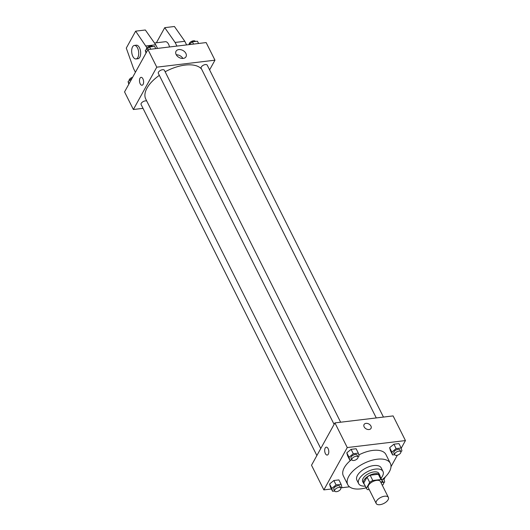 <?xml version="1.0" encoding="UTF-8"?>
<svg xmlns="http://www.w3.org/2000/svg" width="530" height="530" viewBox="0 0 530 530"><rect width="100%" height="100%" fill="white"/><g stroke="black" fill="none" stroke-linecap="round" stroke-linejoin="round"><path stroke-width="0.79" d="M376.472 501.148A6.804 3.379 -26.6 0 1 382.726 496.636A6.804 3.379 -26.6 0 1 388.371 497.405A6.804 3.379 -26.6 0 1 383.8 503.474A6.804 3.379 -26.6 0 1 376.201 503.5A6.804 3.379 -26.6 0 1 376.472 501.148M376.201 503.5L368.264 487.653A6.804 3.379 -26.6 0 1 368.535 485.301A6.804 3.379 -26.6 0 1 374.79 480.789A6.804 3.379 -26.6 0 1 380.434 481.558L388.371 497.405M363.964 483.446A8.785 4.359 -26.6 0 1 363.852 483.254L366.495 488.534A8.785 4.359 -26.6 0 0 367.734 489.68L369.191 489.508M381.143 482.962L382.296 480.876A8.785 4.359 -26.6 0 0 382.209 480.67A3.405 1.689 -26.6 0 1 382.693 481.121L383.574 482.883A3.405 1.689 -26.6 0 1 382.309 485.288M380.971 479.524A8.785 4.359 -26.6 0 1 382.209 480.67L379.559 475.383A8.785 4.359 -26.6 0 0 378.321 474.244L380.971 479.524L372.802 480.505A8.785 4.359 -26.6 0 0 369.688 482.393L366.409 488.329A8.785 4.359 -26.6 0 0 366.495 488.534M378.321 474.244L370.159 475.225L372.802 480.505M369.688 482.393L367.045 477.106L363.759 483.049L366.409 488.329M367.045 477.106A8.785 4.359 -26.6 0 1 370.159 475.225M380.07 476.397A9.076 4.505 153.4 0 0 379.818 475.258A9.076 4.505 153.4 0 0 374.829 473.674A9.076 4.505 153.4 0 0 366.217 477.583A9.076 4.505 153.4 0 0 363.593 483.386A9.076 4.505 153.4 0 0 364.355 484.261M363.593 483.386L362.712 481.624A9.076 4.505 -26.6 0 1 363.063 478.491A9.076 4.505 -26.6 0 1 373.942 471.912A9.076 4.505 -26.6 0 1 378.937 473.495L379.818 475.258M380.99 478.239A13.614 6.757 153.4 0 0 382.998 471.462A13.614 6.757 153.4 0 0 375.505 469.09A13.614 6.757 153.4 0 0 362.593 474.953A13.614 6.757 153.4 0 0 358.651 483.651A13.614 6.757 153.4 0 0 365.283 486.109M382.998 471.462L381.229 467.944A13.614 6.757 153.4 0 0 373.743 465.565A13.614 6.757 153.4 0 0 360.831 471.428A13.614 6.757 153.4 0 0 356.889 480.134L358.651 483.651M381.839 479.935A23.823 11.826 153.4 0 0 390.358 463.372A23.823 11.826 153.4 0 0 377.254 459.218A23.823 11.826 153.4 0 0 354.656 469.474A23.823 11.826 153.4 0 0 347.759 484.705A23.823 11.826 153.4 0 0 366.124 487.799M358.81 454.932A23.823 11.826 -26.6 0 1 372.842 450.414A23.823 11.826 -26.6 0 1 385.953 454.568L390.358 463.372M347.759 484.705L343.347 475.9A23.823 11.826 -26.6 0 1 344.288 467.679A23.823 11.826 -26.6 0 1 351.105 459.941M400.826 451.765L401.919 450.878L401.157 448.002L398.951 443.597L393.909 444.206L389.636 447.684L390.398 450.553L392.604 454.959L394.691 454.707M383.985 479.385L385.429 476.768M390.994 466.705L397.354 455.204M401.21 448.221L405.443 440.569L347.263 447.558L323.856 489.899L331.416 488.991M341.075 487.825L349.502 486.818M358.002 456.906L359.095 456.019L358.333 453.143L356.127 448.744L351.092 449.347L346.812 452.825L347.581 455.701L349.787 460.1L351.867 459.854M340.777 488.07L341.87 487.183L341.108 484.307L338.902 479.908L333.86 480.511L329.587 483.989L330.349 486.865L332.555 491.264L334.642 491.018M405.443 440.569L393.101 415.911L334.92 422.9L347.263 447.558M364.143 426.855A3.968 2.796 -151.1 0 1 364.064 424.53A3.968 2.796 -151.1 0 1 368.887 424.007A3.968 2.796 -151.1 0 1 371.013 428.373A3.968 2.796 -151.1 0 1 367.641 429.446A3.968 2.796 -151.1 0 1 364.143 426.855M334.92 422.9L311.514 465.241L323.856 489.899M327.215 455.058A3.968 2.021 83.1 0 1 324.976 452.541A3.968 2.021 83.1 0 1 325.201 448.035A3.968 2.021 83.1 0 1 326.268 447.174A3.968 2.021 83.1 0 1 328.746 450.878A3.968 2.021 83.1 0 1 327.215 455.058A3.968 2.021 83.1 0 1 324.976 452.541A3.968 2.021 83.1 0 1 325.201 448.035A3.968 2.021 83.1 0 1 326.268 447.174M364.057 424.53A3.968 2.796 -151.1 0 1 368.887 424.007A3.968 2.796 -151.1 0 1 371.007 428.373M320.756 448.519L145.763 99.07A31.76 15.768 -26.6 0 1 147.015 88.106A31.76 15.768 -26.6 0 1 159.331 75.366M165.148 71.775A31.76 15.768 -26.6 0 1 201.625 69.165M146.764 101.064A3.405 1.689 153.4 0 0 142.888 101.767A3.405 1.689 153.4 0 0 141.099 104.523L316.874 455.535M376.274 417.932L201.148 68.218A3.405 1.689 -26.6 0 1 201.281 67.045A3.405 1.689 -26.6 0 1 204.408 64.786A3.405 1.689 -26.6 0 1 207.237 65.17L383.455 417.07M334.105 424.378L158.331 73.359A3.405 1.689 -26.6 0 1 158.463 72.186A3.405 1.689 -26.6 0 1 161.59 69.927A3.405 1.689 -26.6 0 1 164.413 70.311L340.631 422.211M209.595 69.887L214.961 60.181L156.781 67.171L133.374 109.511L143.02 108.352M176.159 54.577A5.691 4.002 -151.1 0 1 176.04 51.238A5.691 4.002 -151.1 0 1 182.956 50.489A5.691 4.002 -151.1 0 1 186.003 56.743A5.691 4.002 -151.1 0 1 181.167 58.287A5.691 4.002 -151.1 0 1 176.159 54.577M156.781 67.171L147.963 49.562L206.144 42.572L214.961 60.181M182.87 58.439A5.691 4.002 28.9 0 0 176.271 54.795M147.963 49.562L124.557 91.902L133.374 109.511M142.915 78.824A3.968 2.021 83.1 0 1 143.55 82.899A3.968 2.021 83.1 0 1 142.027 85.237A3.968 2.021 83.1 0 1 139.542 81.54A3.968 2.021 83.1 0 1 141.079 77.353A3.968 2.021 83.1 0 1 142.915 78.824M141.079 77.353A3.968 2.021 -96.9 0 0 139.549 81.54A3.968 2.021 -96.9 0 0 142.027 85.237M169.494 46.971A6.804 3.465 -96.9 0 0 165.413 41.704L154.482 43.016M176.934 46.077L175.112 42.453L164.737 27.666L156.376 42.791M135.408 72.266L133.54 68.529L126.286 48.097L135.647 31.157L145.339 29.991L155.721 44.785L157.536 48.409M134.388 45.428L136.323 45.196A6.804 3.465 83.1 0 1 139.476 47.72A6.804 3.465 83.1 0 1 140.563 54.696A6.804 3.465 83.1 0 1 137.946 58.711L136.011 58.949A6.804 3.465 83.1 0 1 131.758 52.602A6.804 3.465 83.1 0 1 134.388 45.428A6.804 3.465 83.1 0 1 137.535 47.952A6.804 3.465 83.1 0 1 138.621 54.928A6.804 3.465 83.1 0 1 136.011 58.949M135.647 31.157L146.969 47.839M164.737 27.666L174.43 26.5L184.811 41.287L186.626 44.917M184.811 41.287L175.112 42.453M155.721 44.785L146.022 45.944M341.108 484.307L336.066 484.917L331.793 488.395L332.555 491.264M334.668 491.072L333.787 489.309A3.405 1.689 -26.6 0 1 333.92 488.137A3.405 1.689 -26.6 0 1 337.047 485.884A3.405 1.689 -26.6 0 1 339.876 486.262L340.757 488.024A3.405 1.689 -26.6 0 1 338.471 491.058A3.405 1.689 -26.6 0 1 334.668 491.072A3.405 1.689 -26.6 0 1 334.801 489.899A3.405 1.689 -26.6 0 1 337.928 487.64A3.405 1.689 -26.6 0 1 340.757 488.024M338.902 479.908L333.86 480.511L336.066 484.917M333.86 480.511L329.587 483.989L331.793 488.395M329.587 483.989L330.349 486.865M383.601 482.929L384.694 482.042L383.925 479.166L382.6 479.325M383.587 478.491L383.925 479.166M381.501 482.32A3.405 1.689 -26.6 0 1 383.574 482.883M358.333 453.143L353.291 453.753L349.018 457.231L349.787 460.1M351.9 459.908L351.012 458.145A3.405 1.689 -26.6 0 1 351.151 456.973A3.405 1.689 -26.6 0 1 354.279 454.72A3.405 1.689 -26.6 0 1 357.101 455.098L357.982 456.86A3.405 1.689 -26.6 0 1 355.696 459.894A3.405 1.689 -26.6 0 1 351.9 459.908A3.405 1.689 -26.6 0 1 352.033 458.735A3.405 1.689 -26.6 0 1 355.16 456.476A3.405 1.689 -26.6 0 1 357.982 456.86M356.127 448.744L351.092 449.347L353.291 453.753M351.092 449.347L346.812 452.825L349.018 457.231M346.812 452.825L347.581 455.701M401.157 448.002L396.115 448.605L391.842 452.083L392.604 454.959M394.717 454.767L393.836 453.004A3.405 1.689 -26.6 0 1 393.969 451.832A3.405 1.689 -26.6 0 1 397.096 449.572A3.405 1.689 -26.6 0 1 399.925 449.957L400.806 451.719A3.405 1.689 -26.6 0 1 398.52 454.753A3.405 1.689 -26.6 0 1 394.717 454.767A3.405 1.689 -26.6 0 1 394.85 453.594A3.405 1.689 -26.6 0 1 397.977 451.335A3.405 1.689 -26.6 0 1 400.806 451.719M398.951 443.597L393.909 444.206L396.115 448.605M393.909 444.206L389.636 447.684L391.842 452.083M389.636 447.684L390.398 450.553M132.03 78.38L128.081 81.593L128.79 84.243M128.081 81.593L129.115 83.654M129.174 80.706A3.405 1.689 -26.6 0 1 129.327 79.573A3.405 1.689 -26.6 0 1 132.646 77.261M155.76 48.621L154.621 46.348L149.586 46.951L145.306 50.43L146.015 53.08M149.586 46.951L150.725 49.23M145.306 50.43L146.34 52.49M146.399 49.542A3.405 1.689 -26.6 0 1 146.558 48.409A3.405 1.689 -26.6 0 1 149.685 46.156A3.405 1.689 -26.6 0 1 152.507 46.541L152.534 46.594M198.584 43.48L197.445 41.201L192.403 41.804L188.925 44.639M192.403 41.804L193.543 44.083M189.223 44.394A3.405 1.689 -26.6 0 1 189.376 43.268A3.405 1.689 -26.6 0 1 192.503 41.009A3.405 1.689 -26.6 0 1 195.331 41.393L195.358 41.453"/></g></svg>
